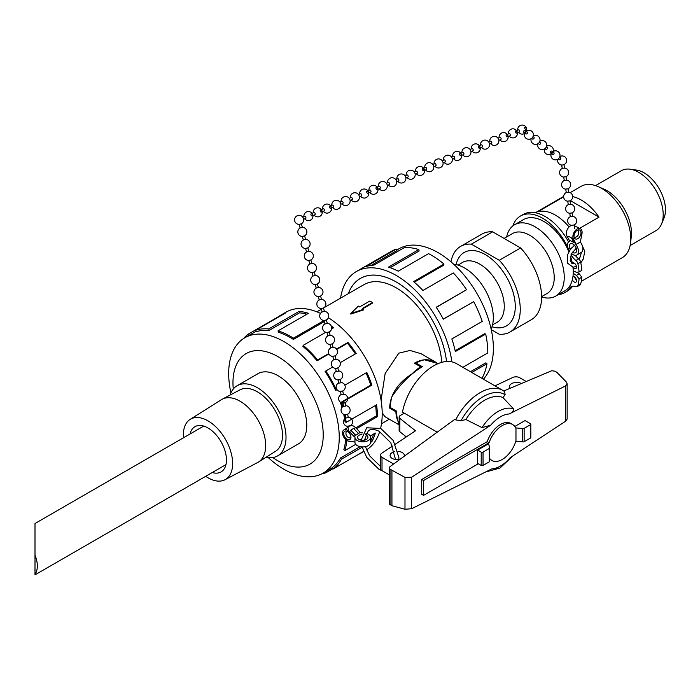 <?xml version="1.0" encoding="UTF-8"?>
<svg xmlns="http://www.w3.org/2000/svg" width="700" height="700" viewBox="0 0 700 700"><rect width="100%" height="100%" fill="white"/><g stroke="black" fill="none" stroke-linecap="round" stroke-linejoin="round"><path stroke-width="1.05" d="M574.184 237.449L575.75 237.178A4.541 4.541 0 0 0 577.736 230.055M562.424 165.016L563.657 164.763A4.541 4.541 0 0 0 566.23 158.567A4.541 4.541 0 0 0 559.834 156.564A4.541 4.541 0 0 1 566.615 159.898A4.541 4.541 0 0 1 560.936 164.876A4.541 4.541 0 0 1 557.742 159.268A4.541 4.541 0 0 0 562.039 165.034L562.424 165.016M562.581 168.298L564.567 168.114L563.99 164.623M563.684 177.004L565.924 176.715M564.594 180.364L566.589 180.189L566.003 176.697M565.705 189.079L567.936 188.781M571.742 225.286L573.983 224.998M570.64 216.571L572.626 216.396L572.049 212.905M569.73 213.22L571.961 212.923M568.628 204.505L570.614 204.33L570.028 200.839M567.718 201.145L569.949 200.856M566.606 192.43L568.601 192.255L568.015 188.764M525.035 130.375A1.164 0.857 -52.2 0 0 523.836 132.335A1.164 0.857 -52.2 0 0 525.035 130.375M523.836 132.335L525.805 133.857A1.164 0.857 -52.2 0 0 527.231 132.011L525.271 130.489M531.615 138.355L532.455 139.002A1.164 0.857 -52.2 0 0 533.881 137.156L533.05 136.509M558.215 158.952L559.055 159.6A1.164 0.857 -52.2 0 0 560.481 157.754L559.65 157.106M550.445 152.933L552.405 154.455A1.164 0.857 -52.2 0 0 553.831 152.609L551.871 151.086A1.164 0.857 -52.2 0 0 550.673 153.046A1.164 0.857 -52.2 0 0 551.871 151.086M544.915 148.654L545.755 149.301A1.164 0.857 -52.2 0 0 547.181 147.455L546.35 146.808M538.265 143.5L539.105 144.156A1.164 0.857 -52.2 0 0 540.531 142.31L539.7 141.654M525.192 129.089A1.164 0.691 -112 0 0 526.26 128.52A1.164 0.691 -112 0 0 525.009 127.207A1.164 0.691 -112 0 0 525.192 129.089M470.942 151.602L472.903 150.806A1.164 0.691 -112 0 0 473.104 149.468A1.164 0.691 -112 0 0 472.019 148.645L470.067 149.433M478.721 147.893A1.164 0.691 -112 0 0 479.448 148.155A1.164 0.691 -112 0 0 479.649 146.816A1.164 0.691 -112 0 0 478.573 145.994A1.164 0.691 -112 0 0 478.293 146.317A1.164 0.691 -112 0 0 478.721 147.893M479.448 148.155L482.195 147.044A1.164 0.691 -112 0 0 482.396 145.705A1.164 0.691 -112 0 0 481.32 144.883L478.573 145.994M516.626 133.114L519.374 132.002A1.164 0.691 -112 0 0 519.575 130.664A1.164 0.691 -112 0 0 518.499 129.841L515.751 130.952A1.164 0.691 -112 0 0 515.471 131.276A1.164 0.691 -112 0 0 515.9 132.851A1.164 0.691 -112 0 0 516.626 133.114A1.164 0.691 -112 0 0 516.836 131.775A1.164 0.691 -112 0 0 515.751 130.952M507.334 136.876L510.081 135.765A1.164 0.691 -112 0 0 510.282 134.426A1.164 0.691 -112 0 0 509.206 133.604L506.459 134.715A1.164 0.691 -112 0 0 506.179 135.039A1.164 0.691 -112 0 0 506.608 136.605A1.164 0.691 -112 0 0 507.334 136.876A1.164 0.691 -112 0 0 507.535 135.537A1.164 0.691 -112 0 0 506.459 134.715M498.829 140.315L500.78 139.528A1.164 0.691 -112 0 0 500.99 138.18A1.164 0.691 -112 0 0 499.905 137.357L497.954 138.154M489.536 144.077L491.488 143.29A1.164 0.691 -112 0 0 491.689 141.942A1.164 0.691 -112 0 0 490.613 141.12L488.661 141.916M416.885 173.399A1.164 0.691 -112 0 0 417.13 173.373A1.164 0.691 -112 0 0 417.445 172.419A1.164 0.691 -112 0 0 416.255 171.211L414.295 171.999M423.99 169.768A1.164 0.691 -112 0 0 422.8 168.56A1.164 0.691 -112 0 0 422.529 169.715A1.164 0.691 -112 0 0 423.43 170.748A1.164 0.691 -112 0 0 423.675 170.73A1.164 0.691 -112 0 0 423.99 169.768M426.178 169.636A1.164 0.691 -112 0 0 426.422 169.619A1.164 0.691 -112 0 0 426.738 168.656A1.164 0.691 -112 0 0 425.547 167.449L422.8 168.56M463.356 154.595A1.164 0.691 -112 0 0 463.601 154.569A1.164 0.691 -112 0 0 463.916 153.615A1.164 0.691 -112 0 0 462.726 152.407L459.979 153.519A1.164 0.691 -112 0 0 459.716 154.665A1.164 0.691 -112 0 0 460.609 155.706A1.164 0.691 -112 0 0 460.854 155.68A1.164 0.691 -112 0 0 461.169 154.726A1.164 0.691 -112 0 0 459.979 153.519M454.064 158.357A1.164 0.691 -112 0 0 454.309 158.331A1.164 0.691 -112 0 0 454.624 157.377A1.164 0.691 -112 0 0 453.434 156.17L451.483 156.957M444.771 162.12A1.164 0.691 -112 0 0 445.016 162.094A1.164 0.691 -112 0 0 445.331 161.131A1.164 0.691 -112 0 0 444.141 159.933L442.181 160.72M435.47 165.874A1.164 0.691 -112 0 0 435.715 165.856A1.164 0.691 -112 0 0 436.03 164.894A1.164 0.691 -112 0 0 434.84 163.686L432.889 164.482M359.406 196.735L361.358 195.939A1.164 0.691 -112 0 0 361.559 195.773A1.164 0.691 -112 0 0 361.463 194.399A1.164 0.691 -112 0 0 360.483 193.778L358.523 194.565M368.113 193.121A1.164 0.691 -112 0 0 368.016 191.748A1.164 0.691 -112 0 0 367.027 191.126A1.164 0.691 -112 0 0 367.036 192.85A1.164 0.691 -112 0 0 367.902 193.296A1.164 0.691 -112 0 0 368.113 193.121M367.902 193.296L370.65 192.185A1.164 0.691 -112 0 0 370.86 192.01A1.164 0.691 -112 0 0 370.764 190.636A1.164 0.691 -112 0 0 369.775 190.015L367.027 191.126M377.405 189.359A1.164 0.691 -112 0 0 377.309 187.994A1.164 0.691 -112 0 0 376.329 187.364A1.164 0.691 -112 0 0 376.329 189.096A1.164 0.691 -112 0 0 377.204 189.534A1.164 0.691 -112 0 0 377.405 189.359M405.877 177.931L407.829 177.135A1.164 0.691 -112 0 0 408.039 176.96A1.164 0.691 -112 0 0 407.942 175.595A1.164 0.691 -112 0 0 406.954 174.974L405.002 175.761M396.585 181.685L398.536 180.898A1.164 0.691 -112 0 0 398.746 180.722A1.164 0.691 -112 0 0 398.65 179.357A1.164 0.691 -112 0 0 397.661 178.736L395.71 179.524M387.284 185.447L389.244 184.66A1.164 0.691 -112 0 0 389.445 184.485A1.164 0.691 -112 0 0 389.349 183.12A1.164 0.691 -112 0 0 388.369 182.499L386.409 183.286M377.204 189.534L379.942 188.423A1.164 0.691 -112 0 0 380.152 188.248A1.164 0.691 -112 0 0 380.056 186.883A1.164 0.691 -112 0 0 379.067 186.252L376.329 187.364M305.445 218.54A1.164 0.691 -112 0 0 305.585 218.514A1.164 0.691 -112 0 0 305.786 217.166A1.164 0.691 -112 0 0 304.71 216.344L302.759 217.14M311.99 215.889A1.164 0.691 -112 0 0 312.13 215.862A1.164 0.691 -112 0 0 312.34 214.515A1.164 0.691 -112 0 0 311.255 213.692A1.164 0.691 -112 0 0 310.975 214.812A1.164 0.691 -112 0 0 311.99 215.889M314.738 214.778A1.164 0.691 -112 0 0 314.877 214.751A1.164 0.691 -112 0 0 315.079 213.404A1.164 0.691 -112 0 0 314.002 212.581L311.255 213.692M321.291 212.126A1.164 0.691 -112 0 0 321.431 212.1A1.164 0.691 -112 0 0 321.632 210.752A1.164 0.691 -112 0 0 320.556 209.93A1.164 0.691 -112 0 0 320.276 211.05A1.164 0.691 -112 0 0 321.291 212.126M351.916 199.736A1.164 0.691 -112 0 0 352.056 199.701A1.164 0.691 -112 0 0 352.266 198.362A1.164 0.691 -112 0 0 351.181 197.54L349.23 198.327M342.624 203.499A1.164 0.691 -112 0 0 342.764 203.464A1.164 0.691 -112 0 0 342.965 202.125A1.164 0.691 -112 0 0 341.889 201.303L339.938 202.09M333.331 207.252A1.164 0.691 -112 0 0 333.471 207.226A1.164 0.691 -112 0 0 333.672 205.888A1.164 0.691 -112 0 0 332.596 205.065L329.849 206.176A1.164 0.691 -112 0 0 329.569 207.287A1.164 0.691 -112 0 0 330.584 208.364A1.164 0.691 -112 0 0 330.724 208.338A1.164 0.691 -112 0 0 330.925 206.999A1.164 0.691 -112 0 0 329.849 206.176M324.03 211.015A1.164 0.691 -112 0 0 324.17 210.989A1.164 0.691 -112 0 0 324.38 209.65A1.164 0.691 -112 0 0 323.295 208.827L320.556 209.93M301.14 223.886L301.385 223.799A4.541 4.541 0 0 0 299.11 215.32L296.861 215.924A4.541 4.541 0 0 0 299.136 224.402L300.09 227.955A4.541 4.541 0 0 0 302.356 236.425L303.31 239.977A4.541 4.541 0 0 0 305.585 248.456L306.539 252A4.541 4.541 0 0 0 308.805 260.479L308.814 260.479M317.257 284.007L318.465 287.473L316.207 288.076A4.541 4.541 0 0 0 319.567 296.415A4.541 4.541 0 0 0 318.456 287.473L316.33 288.033M317.091 284.016L315.254 284.533A4.541 4.541 0 0 1 312.988 276.054L315.236 275.45A4.541 4.541 0 0 1 317.511 283.92L317.091 284.016M314.029 271.985L312.034 272.501L312.979 276.054M310.809 259.954L312.007 263.428A4.541 4.541 0 0 1 314.283 271.898L315.236 275.45M312.007 263.428L309.759 264.031A4.541 4.541 0 0 0 312.034 272.501M300.974 223.886L299.136 224.402A4.541 4.541 0 0 1 294.586 219.975A4.541 4.541 0 0 1 303.485 218.593A4.541 4.541 0 0 1 301.385 223.799L300.974 223.886M301.385 223.799L302.339 227.351L300.09 227.955M304.36 235.909L302.356 236.425M307.589 247.931L307.834 247.852A4.541 4.541 0 0 0 305.559 239.374L304.614 235.821A4.541 4.541 0 0 0 302.339 227.351M305.559 239.374L303.31 239.977M309.759 264.031L308.805 260.479L311.062 259.875A4.541 4.541 0 0 0 308.787 251.396L307.834 247.852L305.585 248.456M308.787 251.396L306.539 252M335.703 359.266L333.681 359.817M333.812 359.905L336.079 359.572L335.09 355.828L333.043 356.379A4.541 4.541 0 0 1 330.759 347.848M332.806 347.296L330.767 347.9L329.928 344.409M332.168 343.858L330.146 344.409A4.541 4.541 0 0 1 327.871 335.886M329.919 335.335L327.88 335.93L327.04 332.447M318.351 287.473A4.541 4.541 0 0 1 320.442 296.1L318.588 296.555A4.541 4.541 0 0 1 316.496 287.928M321.248 299.442L319.209 300.037L318.369 296.555M323.496 307.965L321.475 308.516A4.541 4.541 0 0 1 319.191 299.985M324.135 311.404L322.096 311.999L321.256 308.516M326.384 319.926L324.363 320.486A4.541 4.541 0 0 1 322.088 311.955M327.031 323.374L324.993 323.969L324.144 320.486M329.28 331.896L327.259 332.447A4.541 4.541 0 0 1 324.975 323.916M350.017 425.775L347.751 426.151L350.017 425.775M347.637 414.277L348.294 417.594L346.027 417.979L345.345 414.759M347.567 414.164L345.31 414.549M345.144 402.465L345.852 405.991L343.586 406.376L342.86 402.946L345.144 402.465L342.86 402.946M337.864 367.859L338.52 371.175L336.254 371.56L335.58 368.34M340.244 379.356L337.977 379.733M340.305 379.461L340.961 382.777L338.695 383.162L338.021 379.942M342.685 390.959L340.419 391.344M342.746 391.064L343.402 394.389L341.145 394.765L340.463 391.545M581.936 233.905L580.317 242.025L575.916 244.562L573.221 238.621A6.484 4.051 -64.4 0 1 574.726 231.254A6.484 4.051 -64.4 0 1 580.3 228.646A6.484 4.051 -64.4 0 1 581.936 233.905M580.983 232.479A4.926 3.08 -64.4 0 1 579.18 237.501A4.926 3.08 -64.4 0 1 575.365 238.936A4.926 3.08 -64.4 0 1 574.726 233.161A4.926 3.08 -64.4 0 1 579.626 230.046A4.926 3.08 -64.4 0 1 580.983 232.479M575.82 243.355L573.221 238.621A6.484 4.051 115.6 0 0 573.457 239.146L575.829 243.355L573.991 242.471L571.629 238.263A6.484 4.051 -64.4 0 1 571.384 237.737L568.452 236.329A6.484 4.051 115.6 0 0 568.706 236.862L568.452 236.329M575.907 244.554L575.916 244.562A7.779 4.497 60 0 1 576.879 255.001A7.779 4.497 60 0 1 571.532 253.549M512.881 225.89A44.231 25.541 60 0 1 520.476 216.02A44.231 25.541 60 0 1 569.258 250.836A7.779 4.497 60 0 1 569.091 241.517A7.779 4.497 60 0 1 569.327 241.404L569.24 240.196L573.991 242.471M570.202 249.41A5.189 2.992 60 0 1 570.395 243.766A5.189 2.992 60 0 1 572.679 243.862A5.189 2.992 60 0 1 576.31 248.395A5.189 2.992 60 0 1 575.584 252.752A5.189 2.992 60 0 1 572.364 252.079M576.879 255.001L581.28 252.455A7.779 4.497 -120 0 0 580.317 242.025M573.816 244.615A5.189 2.992 -120 0 0 574.105 245.718M575.759 248.57A5.189 2.992 -120 0 0 576.564 249.366M569.24 240.196L566.878 235.987A6.484 4.051 -64.4 0 1 567.149 229.819A6.484 4.051 -64.4 0 1 571.655 225.348M354.961 441.998L348.705 441.227A6.484 3.911 57.7 0 1 343.236 436.047A6.484 3.911 57.7 0 1 343.849 429.949A6.484 3.911 57.7 0 1 348.976 431.331L354.988 436.993M347.322 431.401A4.926 2.975 57.7 0 1 350.665 435.601A4.926 2.975 57.7 0 1 349.956 439.591A4.926 2.975 57.7 0 1 344.811 437.019A4.926 2.975 57.7 0 1 344.689 431.261A4.926 2.975 57.7 0 1 347.322 431.401M353.946 436.363L349.283 431.611A6.484 3.911 -122.3 0 0 348.985 431.322L353.938 436.371L358.496 433.484L353.824 428.733A6.484 3.911 -122.3 0 0 353.535 428.444L358.496 433.484L360.246 432.373L361.296 432.933A7.779 4.497 180 0 1 362.442 432.854M353.535 428.444L350.735 430.211A6.484 3.911 57.7 0 1 351.033 430.5L355.696 435.251M354.996 436.914L354.988 436.922A7.779 4.497 180 0 0 354.961 437.342L354.961 442.426A7.779 4.497 0 0 0 362.749 446.924A7.779 4.497 0 0 0 370.527 442.426L370.527 437.342A7.779 4.497 180 0 1 362.749 441.84A7.779 4.497 180 0 1 354.961 437.342M365.496 439.889A5.189 2.992 0 0 0 364.394 439.591M361.104 439.591A5.189 2.992 0 0 0 360.001 439.889M365.934 433.248A7.779 4.497 180 0 1 370.527 437.342M365.243 434.717A5.189 2.992 180 0 1 367.938 437.342A5.189 2.992 180 0 1 362.749 440.344A5.189 2.992 180 0 1 357.56 437.342A5.189 2.992 180 0 1 358.916 435.33A5.189 2.992 180 0 1 361.874 434.394M350.105 425.994L350.158 425.959A6.484 3.911 57.7 0 1 355.574 427.621L360.246 432.373M348.775 441.227A6.484 3.911 -122.3 0 0 349.283 441.28L353.027 441.411M573.204 270.637L576.441 272.361L579.066 271.967L581.822 270.384A49.551 28.604 -120 0 0 580.624 262.098A3.57 2.056 -120 0 0 578.646 258.886A12.968 7.49 60 0 1 575.26 255.36M576.817 272.309L579.189 273.779L581.822 277.209L579.066 278.801A49.551 28.604 60 0 1 577.867 285.696A3.57 2.056 60 0 1 577.229 286.598A3.57 2.056 60 0 1 575.899 286.632A12.968 7.49 -120 0 0 571.069 286.773A12.968 7.49 -120 0 0 569.625 288.102A44.231 25.541 60 0 1 564.707 292.635A44.231 25.541 60 0 1 558.276 294.63M577.229 286.598L579.976 285.005A3.57 2.056 -120 0 0 580.624 284.113A49.551 28.604 -120 0 0 581.822 277.209M572.591 286.239A12.968 7.49 -120 0 0 572.381 286.51L569.625 288.102M568.558 241.929A44.231 25.541 -120 0 0 523.233 214.436L520.476 216.02M564.707 292.635L567.464 291.043A44.231 25.541 -120 0 0 572.381 286.51M574.744 277.086A3.246 1.873 -120 0 0 576.459 280.053M572.329 263.226A3.246 1.873 60 0 1 572.6 262.999A3.246 1.873 60 0 1 575.846 264.871A3.246 1.873 60 0 1 575.846 268.616A3.246 1.873 60 0 1 574.219 268.459A3.246 1.873 60 0 1 572.959 267.286M571.025 254.686A12.968 7.49 60 0 0 575.899 260.47A3.57 2.056 60 0 1 577.867 263.681A49.551 28.604 60 0 1 579.066 271.967M572.968 276.421A3.246 1.873 60 0 1 574.219 276.719A3.246 1.873 60 0 1 576.345 279.571A3.246 1.873 60 0 1 575.846 282.17A3.246 1.873 60 0 1 572.346 279.799M573.212 273.359L576.441 275.371L579.066 278.801M579.189 273.779L576.441 275.371M348.303 293.694A71.794 41.449 60 0 1 360.36 278.442A71.794 41.449 60 0 1 412.37 294.332A71.794 41.449 60 0 1 446.53 361.506A71.767 41.44 -120 0 0 412.37 294.35A71.767 41.44 -120 0 0 360.369 278.46A71.767 41.44 -120 0 0 348.329 293.676M381.071 400.26L385.14 373.555L398.825 353.15L410.034 350.464L421.102 353.736L436.73 362.757M399.14 424.874L384.808 416.596L382.191 412.668M399.14 424.664L397.74 420.516M396.637 411.303L395.911 411.749A36.295 20.956 120 0 0 397.679 420.551M395.911 411.749L389.655 408.135C390.092 394.669 397.6 383.206 412.16 373.756L412.16 373.887M420.691 367.666L420.665 366.809A36.295 20.956 120 0 0 412.16 373.756M420.665 366.809L414.409 363.195C421.838 358.82 429.179 358.619 436.433 362.582M441.779 362.346A64.619 37.31 -120 0 0 411.906 300.081A64.619 37.31 -120 0 0 363.947 284.655L323.531 307.991M372.575 302.549L362.364 308.446L363.711 309.225L350.814 313.565L358.339 306.119L359.678 306.898L369.889 301L372.575 302.549L372.575 303.1L362.845 308.717M363.711 309.225L363.711 309.838L350.814 314.09L350.814 313.565M453.688 264.233A40.512 23.389 60 0 1 493.316 317.66A40.512 23.389 60 0 1 491.12 329.079M265.991 457.31A40.512 23.389 -120 0 0 277.637 455.875A40.512 23.389 -120 0 0 286.02 437.334A40.512 23.389 -120 0 0 268.345 396.567A40.512 23.389 -120 0 0 237.125 385.717A40.512 23.389 -120 0 0 230.064 395.08M396.716 250.084L399 248.763A78.181 45.133 60 0 1 473.602 288.05A78.181 45.133 60 0 1 483.403 379.19M481.722 378.219L482.221 377.93A79.774 46.06 -120 0 0 486.946 363.711L471.774 372.47M462.831 367.316L487.804 352.896A79.774 46.06 -120 0 0 485.695 334.031L455.324 351.575A79.774 46.06 -120 0 0 451.85 338.94L482.221 321.405A79.774 46.06 -120 0 0 473.69 301.648L443.319 319.183A79.774 46.06 -120 0 0 436.196 307.248L466.567 289.704A79.774 46.06 -120 0 0 453.311 272.956L422.94 290.491A79.774 46.06 -120 0 0 413.578 281.61L443.949 264.075A79.774 46.06 -120 0 0 428.584 253.645L398.213 271.189A79.774 46.06 -120 0 0 388.474 267.111L418.845 249.576A79.774 46.06 -120 0 0 404.425 247.546L374.045 265.081A79.774 46.06 -120 0 0 365.855 266.63L396.226 249.095A79.774 46.06 -120 0 0 391.51 251.239L356.37 271.53A79.774 46.06 60 0 1 413.402 288.461A79.774 46.06 60 0 1 451.876 361.856M340.559 298.165A79.774 46.06 60 0 1 356.37 271.53M396.226 249.095L396.935 250.521L371.245 265.352M418.845 249.576L419.099 250.994L390.189 267.68M443.949 264.075L443.704 265.195L414.26 282.188M466.567 289.704L436.293 307.396M473.69 301.648L443.275 319.095M485.695 334.031L484.61 333.76L455.149 350.77M486.946 363.711L485.835 362.845L470.461 371.717M297.623 444.334A40.539 23.406 -120 0 0 298.366 443.94A40.539 23.406 -120 0 0 298.366 397.136A40.539 23.406 -120 0 0 257.828 373.73A40.539 23.406 -120 0 0 257.119 374.168M268.363 457.686A78.181 45.133 -120 0 0 323.05 473.156A78.181 45.133 -120 0 0 323.05 382.882A78.181 45.133 -120 0 0 244.869 337.741A78.181 45.133 -120 0 0 228.681 373.537A78.181 45.133 -120 0 0 230.921 392.84M272.86 457.564A63.822 36.846 -120 0 0 323.085 438.848A63.822 36.846 -120 0 0 279.851 357.779A63.822 36.846 -120 0 0 232.969 382.777A63.822 36.846 -120 0 0 233.275 389.007M243.53 338.572A79.774 46.06 60 0 1 248.351 334.075L278.731 316.531A79.774 46.06 60 0 1 281.137 314.965A79.774 46.06 60 0 1 285.854 312.821L255.483 330.356A79.774 46.06 60 0 1 268.739 328.921L299.11 311.377A79.774 46.06 60 0 1 308.473 313.303L278.092 330.838A79.774 46.06 60 0 1 293.457 338.161L323.838 320.618A79.774 46.06 60 0 1 324.24 320.88M327.11 322.814A79.774 46.06 60 0 1 328.011 323.453M331.188 325.85A79.774 46.06 60 0 1 333.576 327.793L331.555 328.956M325.841 332.255L303.196 345.336A79.774 46.06 60 0 1 317.625 359.957L328.72 353.553M336.516 349.055L347.996 342.422A79.774 46.06 60 0 1 356.195 353.43L340.209 362.661M332.631 367.036L325.815 370.965A79.774 46.06 60 0 1 336.446 390.005L337.024 389.672M344.846 385.158L366.826 372.47A79.774 46.06 60 0 1 371.849 385.131L341.469 402.666A79.774 46.06 60 0 1 342.746 406.683M344.82 414.697A79.774 46.06 60 0 1 346.203 422.354L376.574 404.81A79.774 46.06 60 0 1 377.431 416.623L356.589 428.654M346.78 440.405A79.774 46.06 60 0 1 344.951 450.581L355.723 444.36M370.178 436.012L375.322 433.046A79.774 46.06 60 0 1 371.849 441.656L370.527 442.418M362.162 447.248L341.469 459.191A79.774 46.06 60 0 1 332.946 469.105L363.317 451.57A79.774 46.06 60 0 1 360.911 453.136A79.774 46.06 60 0 1 358.348 454.44M332.762 468.808L325.815 472.815A79.774 46.06 60 0 1 321.659 473.9M366.529 449.873A79.774 46.06 -120 0 0 379.697 431.611M380.599 428.365A79.774 46.06 -120 0 0 328.414 317.748M320.495 313.39A79.774 46.06 -120 0 0 285.906 312.209L281.137 314.965M341.469 459.191L340.454 458.036A78.181 45.133 60 0 1 332.098 467.758L332.946 469.105M340.454 458.036L360.15 446.661M370.527 440.676L370.825 440.501A78.181 45.133 -120 0 0 373.634 434.017M345.669 439.53A78.181 45.133 60 0 1 343.866 449.601L344.951 450.581M355.766 427.822L376.303 415.966A78.181 45.133 -120 0 0 375.594 405.379M341.469 402.666L340.454 402.649A78.181 45.133 60 0 1 341.967 407.488M343.717 414.356A78.181 45.133 60 0 1 345.091 421.934L346.203 422.354M340.454 402.649L370.825 385.114A78.181 45.133 -120 0 0 366.012 372.942M325.815 370.965L325.115 371.578A78.181 45.133 60 0 1 335.536 390.241L336.446 390.005M355.39 353.894A78.181 45.133 -120 0 0 347.463 343.254L347.996 342.422M303.196 345.336L302.951 346.456A78.181 45.133 60 0 1 317.082 360.789L328.912 353.964M336.77 349.431L347.463 343.254M332.631 328.344A78.181 45.133 -120 0 0 331.669 327.565M324.616 322.429A78.181 45.133 -120 0 0 323.776 321.886L323.838 320.618M278.092 330.838L278.346 332.255A78.181 45.133 60 0 1 293.405 339.43L323.776 321.886M306.933 314.195A78.181 45.133 -120 0 0 299.547 312.83L299.11 311.377M255.483 330.356L256.183 331.783A78.181 45.133 60 0 1 269.176 330.374L299.547 312.83M438.209 363.58L424.62 359.826A36.321 20.965 -60 0 0 416.054 363.072L422.319 366.695C410.428 374.01 400.269 384.055 391.842 396.821A36.321 20.965 -60 0 0 390.373 407.558L396.637 411.171C396.664 416.841 397.495 421.067 399.14 423.859M510.169 388.273A7.131 4.121 180 0 1 509.512 386.54A7.131 4.121 180 0 1 513.774 382.777A7.131 4.121 180 0 1 521.465 383.512M398.029 451.404A7.131 4.121 180 0 1 402.264 452.585A7.131 4.121 180 0 1 404.355 455.499A7.131 4.121 180 0 1 404.233 456.251M400.102 459.261A7.131 4.121 180 0 1 390.084 455.499A7.131 4.121 180 0 1 394.686 451.649M416.054 364.149L416.054 363.072M423.544 495.373L421.715 494.314L421.715 479.483L423.544 480.55L423.544 495.373L478.301 463.759M494.979 385.866L512.803 377.457A5.189 2.992 180 0 1 519.663 377.694L526.242 381.491M395.342 444.194L415.494 430.806L399.84 418.381A3.894 2.249 180 0 1 399.14 417.086A3.894 2.249 180 0 1 400.277 415.502L404.311 413.175M393.61 464.004L382.007 457.31A5.189 2.992 180 0 1 380.494 455.192A5.189 2.992 180 0 1 381.701 453.259L392.569 446.04M380.494 455.192L380.494 468.536A5.189 2.992 0 0 0 382.007 470.654L389.27 474.845M406.341 436.887L399.84 431.725L399.84 418.381M399.14 417.086L399.14 430.43A3.894 2.249 0 0 0 399.84 431.725M489.72 458.535A20.755 11.979 120 0 0 491.899 460.477L490.061 459.419A20.755 11.979 -60 0 1 489.72 459.209M491.899 460.477A20.755 11.979 120 0 0 515.97 440.694L515.97 428.505A20.755 11.979 120 0 0 512.654 424.533A20.755 11.979 120 0 0 489.081 442.715L423.544 480.55M421.715 479.483L487.244 441.656L489.081 442.715M487.244 441.656A20.755 11.979 -60 0 1 510.816 423.474L512.654 424.533M489.72 461.274L489.72 447.93A1.295 0.752 180 0 0 489.633 447.65L488.582 443.739L477.662 450.048L477.662 463.391L481.206 465.439A1.295 0.752 0 0 0 483.044 465.439L489.344 461.799A1.295 0.752 0 0 0 489.72 461.274A1.295 0.752 0 0 0 489.633 460.994M514.824 426.475L525.053 420.569L530.434 423.675A1.295 0.752 180 0 1 530.81 424.2A1.295 0.752 180 0 1 530.434 424.734L524.134 428.365A1.295 0.752 180 0 1 522.734 428.531L515.699 427.901M515.804 441.262L522.734 441.875A1.295 0.752 0 0 0 524.134 441.709L530.434 438.078A1.295 0.752 0 0 0 530.81 437.544L530.81 424.2M522.734 428.531L522.734 441.875M489.72 447.93A1.295 0.752 180 0 1 489.344 448.455L483.044 452.095A1.295 0.752 180 0 1 481.206 452.095L477.662 450.048M504.184 391.283A45.404 26.215 120 0 0 502.819 390.399L456.365 363.58A45.404 26.215 120 0 0 425.014 372.199A45.404 26.215 120 0 0 402.483 412.108L437.22 432.171M503.755 390.976L551.766 370.729L555.284 371.236L557.253 372.697L566.212 381.868L567.149 383.819L565.626 385.901L509.101 413.971C512.181 412.825 513.642 411.119 513.503 408.844L502.959 397.565L505.137 394.739L504.525 391.519L502.819 390.399A45.404 26.215 120 0 0 455.639 419.877L461.002 420.787L465.894 419.527L482.011 427.595L490.665 425.233L411.635 477.242L404.985 477.374L390.031 469.184L389.27 467.871L389.918 466.699L454.948 419.23L455.639 419.877M389.27 467.871L389.27 504.123L391.93 505.715L404.985 509.259L411.635 508.725L491.776 468.921A30.126 17.395 120 0 0 510.213 457.669L565.626 421.199L567.149 419.046L567.149 383.819M391.93 505.715L391.93 470.584M502.959 397.565A39.357 22.724 120 0 0 465.894 419.527M404.679 435.566A45.404 26.215 120 0 0 405.729 437.29M485.677 471.949A34.982 20.204 120 0 0 485.817 471.966L500.062 468.002L512.864 455.919M513.503 408.844A34.982 20.204 120 0 0 482.011 427.595M249.121 335.291L248.351 334.075M269.176 330.374L268.739 328.921M293.405 339.43L293.457 338.161M317.082 360.789L317.625 359.957M370.825 385.114L371.849 385.131M376.303 415.966L377.431 416.623M370.825 440.501L371.849 441.656M325.815 472.815L325.334 471.835M390.793 407.794L389.655 408.135M450.984 261.835A49.42 28.534 60 0 1 460.6 246.4L481.941 234.08A49.42 28.534 60 0 1 492.686 231.831L520.616 247.957A49.42 28.534 60 0 1 531.361 319.681L510.02 332.001A49.42 28.534 60 0 1 499.275 334.25L491.242 329.613M520.616 247.957L499.275 260.277L471.345 244.151L492.686 231.831M460.6 246.4A49.42 28.534 60 0 1 471.345 244.151M458.159 265.151L462.14 262.64A34.597 19.976 60 0 1 497.105 282.389A34.597 19.976 60 0 1 496.72 322.551L492.564 324.739M456.102 264.609A42.367 24.465 60 0 1 487.559 255.999A42.367 24.465 60 0 1 515.183 303.852A42.367 24.465 60 0 1 492.004 326.786M499.275 260.277A49.42 28.534 60 0 1 510.02 332.001M572.696 196.621A41.186 23.774 60 0 1 599.016 217.14L579.644 228.322M599.016 217.14L570.421 200.638M569.074 226.966A41.186 23.774 -120 0 0 537.758 211.803L563.622 196.866M575.12 278.259A41.186 23.774 -120 0 0 575.278 277.62M581.271 281.348L622.247 257.696A41.186 23.774 -120 0 0 630.56 242.848A41.186 23.774 -120 0 0 598.08 186.594A41.186 23.774 -120 0 0 581.061 186.366L570.185 192.64M630.122 245.543L656.04 230.58A34.597 19.976 -120 0 0 661.596 223.886L664.064 217.849A30.223 17.448 -120 0 0 659.216 188.799A30.223 17.448 -120 0 0 636.475 170.074L630.017 169.19A34.597 19.976 -120 0 0 621.451 170.66L595.534 185.623M661.596 223.886A34.597 19.976 -120 0 0 656.04 190.627A34.597 19.976 -120 0 0 630.017 169.19M630.56 242.848L631.286 236.425A34.597 19.976 -120 0 0 604.012 189.166L598.08 186.594M541.599 296.966A41.186 23.774 -120 0 0 555.712 296.109L564.699 290.92A41.186 23.774 -120 0 0 572.95 267.199M572.442 263.812A41.186 23.774 -120 0 0 570.5 256.279M568.794 251.659A41.186 23.774 -120 0 0 523.521 219.59L514.526 224.779A41.186 23.774 -120 0 0 506.651 236.932M555.712 296.109A41.186 23.774 -120 0 0 555.712 248.553A41.186 23.774 -120 0 0 514.526 224.779M541.59 296.651L547.059 293.501A34.597 19.976 -120 0 0 547.059 253.549A34.597 19.976 -120 0 0 512.461 233.581L504.088 238.411M203.726 426.09L35 523.504L35 574.866L225.969 464.616M35 574.166A22.242 12.836 -120 0 0 35 555.144L35 531.029M35 555.144L35 533.855M183.444 437.797A34.86 20.125 60 0 1 183.96 429.1A34.86 20.125 60 0 1 190.181 419.352A34.86 20.125 60 0 1 225.418 439.25A34.86 20.125 60 0 1 225.032 479.719A34.86 20.125 60 0 1 205.686 476.315M190.015 434.009A26.127 15.085 60 0 1 194.924 426.685A26.127 15.085 60 0 1 221.051 441.77A26.127 15.085 60 0 1 221.051 471.94A26.127 15.085 60 0 1 212.249 472.526M190.181 419.352L221.489 399.639A36.278 20.948 60 0 1 222.294 399.175A36.278 20.948 60 0 1 258.16 420.341A36.278 20.948 60 0 1 258.554 461.991A36.278 20.948 60 0 1 257.757 462.455L225.032 479.719M222.294 399.175L240.021 389.83A35.508 20.501 60 0 1 275.135 410.541A35.508 20.501 60 0 1 275.52 451.316L258.554 461.991M568.706 236.862L566.878 235.987M573.457 239.146L571.629 238.263M349.283 431.611L351.033 430.5M353.824 428.733L355.574 427.621M577.867 263.681L580.624 262.098M575.899 260.47L578.646 258.886M580.624 284.113L577.867 285.696M382.007 470.654L382.007 457.31M481.206 465.439L481.206 452.095M530.434 424.734L530.434 438.078M524.134 428.365L524.134 441.709M483.044 465.439L483.044 452.095M489.344 461.799L489.344 448.455M404.985 509.259L404.985 477.374M390.031 504.927L390.031 469.184M565.626 421.199L565.626 385.901M411.635 508.725L411.635 477.242M505.137 394.739A42.805 24.71 120 0 0 461.002 420.787M509.101 413.971A30.126 17.395 120 0 0 490.665 425.233M562.266 168.499L561.68 165.008M562.258 168.429A4.541 4.541 0 0 0 564.051 177.1M565.679 176.829A4.541 4.541 0 0 0 564.559 168.044M564.279 180.574L563.701 177.082M564.27 180.495A4.541 4.541 0 0 0 566.064 189.175M567.691 188.895A4.541 4.541 0 0 0 566.571 180.11M574.648 228.471L574.061 224.98M570.316 216.702A4.541 4.541 0 0 0 572.11 225.382M573.738 225.111A4.541 4.541 0 0 0 572.617 216.326M570.325 216.781L569.747 213.29M568.295 204.636A4.541 4.541 0 0 0 570.097 213.308M571.725 213.036A4.541 4.541 0 0 0 570.605 204.251M568.312 204.715L567.726 201.224M566.282 192.57A4.541 4.541 0 0 0 568.076 201.241M569.704 200.97A4.541 4.541 0 0 0 568.584 192.185M566.3 192.64L565.714 189.149M523.39 125.212A4.541 4.541 0 0 0 517.711 130.156A4.541 4.541 0 0 1 523.058 125.134A4.541 4.541 0 0 1 526.199 131.766A4.541 4.541 0 0 1 518.586 132.326A4.541 4.541 0 0 0 525.971 132.143A4.541 4.541 0 0 0 523.39 125.212M524.676 132.982A4.541 4.541 0 0 0 527.686 139.125A4.541 4.541 0 0 0 533.312 133.866A4.541 4.541 0 0 0 526.111 131.136M531.142 138.67A4.541 4.541 0 0 0 534.336 144.279A4.541 4.541 0 0 0 540.015 139.3A4.541 4.541 0 0 0 533.234 135.966M551.276 153.58A4.541 4.541 0 0 0 554.286 159.722A4.541 4.541 0 0 0 559.921 154.464A4.541 4.541 0 0 0 552.711 151.734M544.442 148.969A4.541 4.541 0 0 0 547.636 154.577A4.541 4.541 0 0 0 553.315 149.599A4.541 4.541 0 0 0 546.534 146.265M537.793 143.824A4.541 4.541 0 0 0 540.986 149.424A4.541 4.541 0 0 0 546.665 144.445A4.541 4.541 0 0 0 539.884 141.12M469.726 149.039A4.541 4.541 0 0 0 461.939 152.722A4.541 4.541 0 0 1 465.771 147.674A4.541 4.541 0 0 1 468.248 156.327A4.541 4.541 0 0 1 462.814 154.893A4.541 4.541 0 0 0 469.376 155.627A4.541 4.541 0 0 0 469.726 149.039M472.106 151.13A4.541 4.541 0 0 0 479.719 150.57A4.541 4.541 0 0 0 476.577 143.938A4.541 4.541 0 0 0 471.231 148.969M481.399 147.367A4.541 4.541 0 0 0 489.02 146.816A4.541 4.541 0 0 0 485.879 140.184A4.541 4.541 0 0 0 480.524 145.206M509.285 136.089A4.541 4.541 0 0 0 516.906 135.529A4.541 4.541 0 0 0 513.765 128.896A4.541 4.541 0 0 0 508.41 133.919M499.992 139.843A4.541 4.541 0 0 0 507.605 139.291A4.541 4.541 0 0 0 504.464 132.659A4.541 4.541 0 0 0 499.117 137.681M490.7 143.605A4.541 4.541 0 0 0 498.312 143.054A4.541 4.541 0 0 0 495.171 136.421A4.541 4.541 0 0 0 489.825 141.444M407.041 177.459A4.541 4.541 0 0 0 414.479 177.205A4.541 4.541 0 0 0 411.688 170.301A4.541 4.541 0 0 0 406.166 175.298A4.541 4.541 0 0 1 411.723 170.31A4.541 4.541 0 0 1 414.435 177.266A4.541 4.541 0 0 1 407.041 177.459M417.13 173.373L415.17 174.169M416.334 173.696A4.541 4.541 0 0 0 424.436 170.188A4.541 4.541 0 0 0 419.291 166.477A4.541 4.541 0 0 0 415.459 171.535M426.422 169.619L423.675 170.73M425.626 169.934A4.541 4.541 0 0 0 433.729 166.425A4.541 4.541 0 0 0 428.584 162.715A4.541 4.541 0 0 0 424.751 167.773M463.601 154.569L460.854 155.68M453.512 158.655A4.541 4.541 0 0 0 461.615 155.146A4.541 4.541 0 0 0 456.47 151.436A4.541 4.541 0 0 0 452.637 156.485M454.309 158.331L452.358 159.119M444.22 162.409A4.541 4.541 0 0 0 452.323 158.909A4.541 4.541 0 0 0 447.178 155.199A4.541 4.541 0 0 0 443.345 160.248M445.016 162.094L443.056 162.881M434.928 166.171A4.541 4.541 0 0 0 443.03 162.662A4.541 4.541 0 0 0 437.885 158.952A4.541 4.541 0 0 0 434.053 164.01M435.715 165.856L433.764 166.644M351.129 194.758A4.541 4.541 0 0 0 350.394 197.864A4.541 4.541 0 0 1 354.454 192.78A4.541 4.541 0 0 1 359.424 196.971A4.541 4.541 0 0 1 351.269 200.025A4.541 4.541 0 0 0 358.006 200.602A4.541 4.541 0 0 0 357.84 193.839A4.541 4.541 0 0 0 351.129 194.758M360.561 196.263A4.541 4.541 0 0 0 367.955 196.07A4.541 4.541 0 0 0 365.243 189.123A4.541 4.541 0 0 0 359.686 194.101M369.863 192.5A4.541 4.541 0 0 0 377.248 192.316A4.541 4.541 0 0 0 374.544 185.36A4.541 4.541 0 0 0 368.979 190.339M397.74 181.221A4.541 4.541 0 0 0 405.134 181.029A4.541 4.541 0 0 0 402.43 174.072A4.541 4.541 0 0 0 396.865 179.051M388.447 184.984A4.541 4.541 0 0 0 395.841 184.791A4.541 4.541 0 0 0 393.129 177.835A4.541 4.541 0 0 0 387.572 182.814M379.155 188.737A4.541 4.541 0 0 0 386.549 188.554A4.541 4.541 0 0 0 383.836 181.597A4.541 4.541 0 0 0 378.28 186.576M305.585 218.514L303.634 219.301M304.789 218.829A4.541 4.541 0 0 0 312.953 215.775A4.541 4.541 0 0 0 307.974 211.584A4.541 4.541 0 0 0 303.914 216.668M314.877 214.751L312.13 215.862M314.09 215.066A4.541 4.541 0 0 0 322.245 212.013A4.541 4.541 0 0 0 317.266 207.821A4.541 4.541 0 0 0 313.215 212.905M352.056 199.701L350.105 200.498M341.976 203.787A4.541 4.541 0 0 0 350.131 200.725A4.541 4.541 0 0 0 345.152 196.543A4.541 4.541 0 0 0 341.101 201.617M342.764 203.464L340.812 204.26M332.675 207.55A4.541 4.541 0 0 0 340.839 204.487A4.541 4.541 0 0 0 335.86 200.305A4.541 4.541 0 0 0 331.8 205.38M333.471 207.226L330.724 208.338M323.382 211.312A4.541 4.541 0 0 0 331.537 208.25A4.541 4.541 0 0 0 326.567 204.059A4.541 4.541 0 0 0 322.507 209.143M324.17 210.989L321.431 212.1M315.254 284.524L316.207 288.076M333.646 359.809A4.541 4.541 0 0 0 333.664 367.797A4.541 4.541 0 0 0 340.209 364.963A4.541 4.541 0 0 0 335.921 359.266A4.541 4.541 0 0 1 339.771 366.03A4.541 4.541 0 0 1 332.579 366.984A4.541 4.541 0 0 1 333.646 359.809M332.824 356.379L333.664 359.861M334.898 355.924A4.541 4.541 0 0 0 333.025 347.296M332.203 343.866L333.043 347.349M332.001 343.963A4.541 4.541 0 0 0 330.137 335.335M320.635 296.004L321.475 299.486M323.33 308.07A4.541 4.541 0 0 0 321.466 299.442M323.523 307.965L324.371 311.456M326.217 320.031A4.541 4.541 0 0 0 324.354 311.404M326.419 319.935L327.259 323.418M329.114 332.001A4.541 4.541 0 0 0 327.25 323.365M329.306 331.896L330.146 335.387M346.579 431.095A4.541 4.541 0 0 0 350.919 437.946M347.751 426.151L348.469 429.581M345.984 417.777A4.541 4.541 0 0 0 344.75 424.961A4.541 4.541 0 0 0 351.986 424.051A4.541 4.541 0 0 0 348.267 417.296M343.543 406.166A4.541 4.541 0 0 0 342.309 413.359A4.541 4.541 0 0 0 349.545 412.449A4.541 4.541 0 0 0 345.826 405.685M336.21 371.35A4.541 4.541 0 0 0 334.976 378.543A4.541 4.541 0 0 0 342.213 377.632A4.541 4.541 0 0 0 338.494 370.877M338.651 382.961A4.541 4.541 0 0 0 337.418 390.145A4.541 4.541 0 0 0 344.654 389.235A4.541 4.541 0 0 0 340.944 382.48M341.101 394.564A4.541 4.541 0 0 0 339.859 401.756A4.541 4.541 0 0 0 347.104 400.846A4.541 4.541 0 0 0 343.385 394.082M580.3 228.646L574.184 225.715M343.849 429.949L347.996 427.324M582.356 245.849L584.789 251.44L583.205 259.14L580.799 262.955M576.441 266.438L573.072 267.207L567.464 263.086L567.438 255.001L570.754 248.701L574.63 245.42M581.525 252.297L579.267 259.473M574.788 263.567L572.031 263.664L570.185 260.549L571.41 253.794L576.275 248.273M364.394 440.186L368.392 430.631C371.096 428.908 374.71 429.144 379.234 431.366L390.81 442.803L395.544 459.498M361.104 440.186L366.748 427.779L380.765 428.453L393.216 440.44L398.886 457.485L398.851 459.506M382.331 470.838L379.067 469.403L366.669 457.319L362.066 446.906M380.494 466.427L369.609 455.805L365.418 446.652M361.331 277.9L360.369 278.46M321.422 309.207L316.873 311.832M389.349 419.221L381.491 423.754M258.571 373.336L237.125 385.717M299.075 443.494L277.637 455.875M363.659 451.552L360.911 453.136M323.05 473.156L332.176 467.88M244.869 337.741L255.964 331.345M563.622 196.429L535.36 212.748M572.889 286.195L572.407 286.466"/></g></svg>
